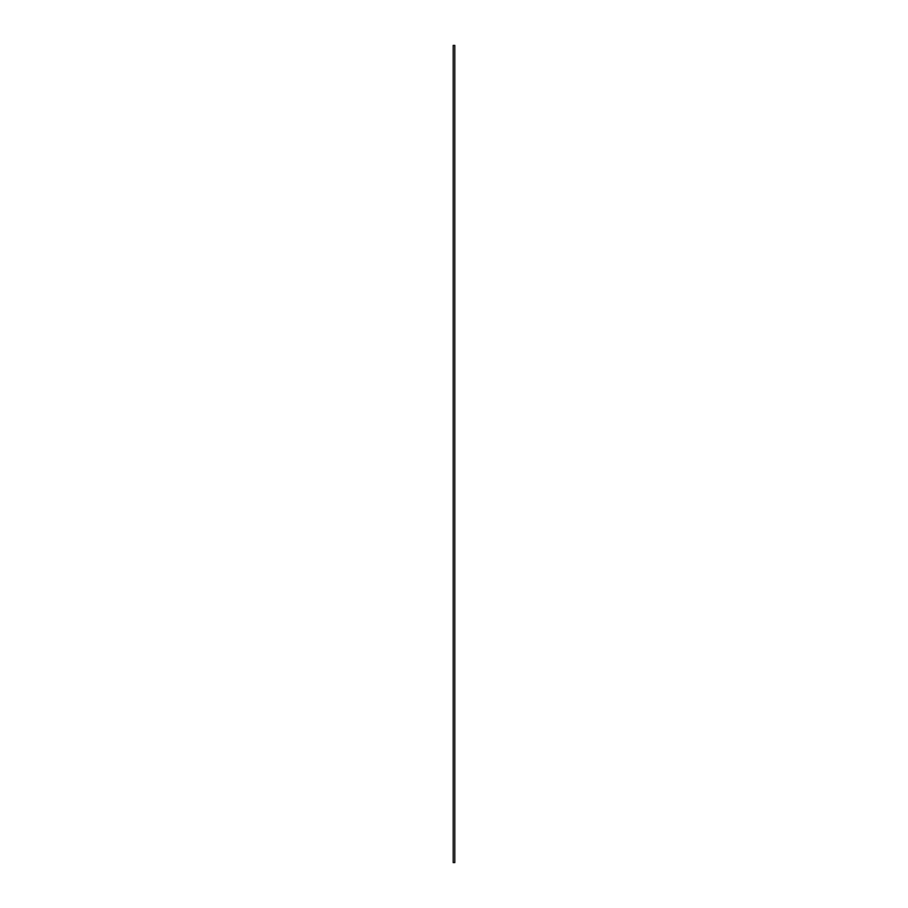 <?xml version="1.0" encoding="UTF-8"?>
<svg xmlns="http://www.w3.org/2000/svg" width="908" height="908" viewBox="0 0 908 908"><rect width="100%" height="100%" fill="white"/><g stroke="black" fill="none" stroke-linecap="round" stroke-linejoin="round"><path stroke-width="1.36" d="M454.817 45.4L453.183 45.4L453.183 862.6L454.817 862.6L454.817 45.4"/></g></svg>
